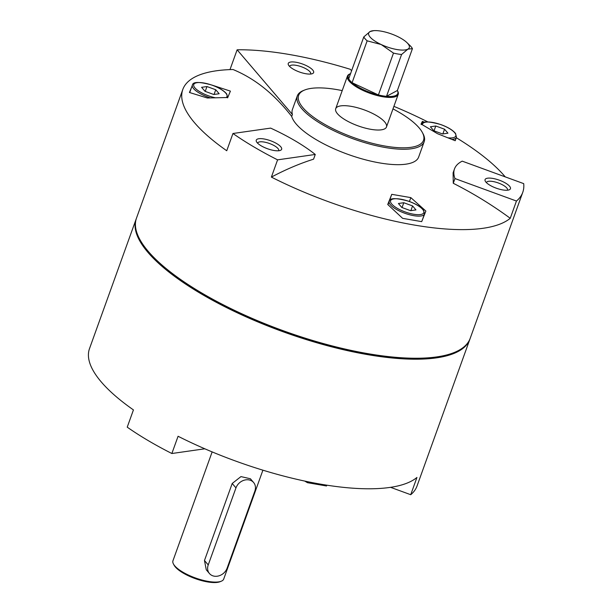 <?xml version="1.0" encoding="UTF-8"?>
<svg xmlns="http://www.w3.org/2000/svg" width="613" height="613" viewBox="0 0 613 613"><rect width="100%" height="100%" fill="white"/><g stroke="black" fill="none" stroke-linecap="round" stroke-linejoin="round"><path stroke-width="0.92" d="M232.955 133.496L270.632 128.109A107.911 34.244 -160.2 0 1 315.266 154.461L277.589 159.847A177.349 56.273 -160.2 0 1 232.955 133.496L226.741 150.744A177.349 56.273 -160.2 0 1 182.804 89.467A177.349 56.273 -160.2 0 1 233.017 69.514C254.793 78.487 274.356 94.126 291.704 116.432L292.401 114.493L237.124 49.799L229.99 69.606M237.124 49.799A182.751 57.99 -160.2 0 1 350.352 69.323L351.594 70.779M219.148 93.735L213.768 94.502L204.995 91.299L201.593 87.314L206.972 86.548L215.753 89.759L219.148 93.735M447.95 133.19L442.571 133.963L433.797 130.753L430.395 126.776L435.774 126.002L444.548 129.213L447.95 133.19M415.959 209.914L410.587 210.68L401.806 207.47L398.412 203.493L403.783 202.727L412.564 205.93L415.959 209.914M204.842 448.8L171.862 453.513L178.077 436.264A177.349 56.273 19.8 0 0 416.94 477.45L410.725 494.706L390.565 487.335M136.331 218.573A177.349 56.273 19.8 0 0 136.155 219.056L89.498 348.636A177.349 56.273 19.8 0 0 133.435 409.913L127.228 427.161A177.349 56.273 -160.2 0 0 171.862 453.513M136.155 219.056A177.349 56.273 19.8 0 0 283.957 332.077A177.349 56.273 19.8 0 0 469.887 339.204A177.349 56.273 19.8 0 0 470.056 338.721M469.887 339.204L417.024 486.04A177.349 56.273 -160.2 0 1 410.725 494.706M516.452 201.033L454.969 178.552A107.911 34.244 -160.2 0 1 454.494 168.927A107.911 34.244 -160.2 0 1 462.225 161.15L523.709 183.632A177.349 56.273 -160.2 0 1 522.751 192.367A177.349 56.273 -160.2 0 1 516.452 201.033L510.246 218.289A177.349 56.273 -160.2 0 1 271.383 177.096C285.819 169.456 299.88 163.487 313.565 159.188L315.266 154.461M277.589 159.847L271.383 177.096M182.804 89.467L136.5 218.09A177.349 56.273 19.8 0 0 139.741 239.269A177.349 56.273 19.8 0 0 284.302 331.112A177.349 56.273 19.8 0 0 454.241 352.498A177.349 56.273 19.8 0 0 470.232 338.238L522.751 192.367M393.898 106.356A177.349 56.273 -160.2 0 1 427.751 121.887M456.317 137.718A177.349 56.273 -160.2 0 1 505.25 176.889M454.494 168.927L453.099 172.789L453.268 183.279C473.251 193.386 492.247 205.056 510.246 218.289M291.704 116.432A67.445 21.401 19.8 0 0 296.217 124.056A67.445 21.401 19.8 0 0 364.114 159.457A67.445 21.401 19.8 0 0 418.641 157.074L424.196 141.657A67.445 21.401 19.8 0 0 422.962 133.603L422.311 132.408A66.365 21.057 19.8 0 0 392.987 108.884M424.487 122.202L422.388 121.366L421.077 124.002L437.475 133.68L455.191 140.729L456.087 138.354M410.817 197.616L391.753 194.329L387.73 204.481L402.634 218.343L421.698 221.63L425.866 211.056L410.817 197.616L409.423 201.493M192.084 86.088L189.417 92.486L207.324 97.988L227.745 97.513L230.411 91.122L212.313 85.207M384.673 121.918A26.98 8.559 -160.2 0 1 386.466 126.991A26.98 8.559 -160.2 0 1 364.651 127.941A26.98 8.559 -160.2 0 1 337.495 113.78A26.98 8.559 -160.2 0 1 335.702 108.716A26.98 8.559 -160.2 0 1 357.509 107.758A26.98 8.559 -160.2 0 1 384.673 121.918M342.215 90.609A66.365 21.057 19.8 0 0 304.63 90.034A66.365 21.057 19.8 0 0 303.052 107.842A66.365 21.057 19.8 0 0 380.305 145.166A66.365 21.057 19.8 0 0 422.311 132.408M304.63 90.034L303.366 90.548A67.445 21.401 19.8 0 0 297.282 95.965A67.445 21.401 19.8 0 0 301.765 108.647A67.445 21.401 19.8 0 0 369.662 144.04A67.445 21.401 19.8 0 0 424.196 141.657M292.401 114.493A67.445 21.401 -160.2 0 1 292.424 109.451L297.282 95.965M296.033 62.258A13.486 4.283 -160.2 0 1 310.247 67.874A13.486 4.283 -160.2 0 1 312.415 73.652A13.486 4.283 -160.2 0 1 299.489 72.02A13.486 4.283 -160.2 0 1 288.501 65.039A13.486 4.283 -160.2 0 1 296.033 62.258M509.549 186.206A13.486 4.283 -160.2 0 1 509.227 189.823A13.486 4.283 -160.2 0 1 496.308 188.199A13.486 4.283 -160.2 0 1 485.312 181.21A13.486 4.283 -160.2 0 1 493.848 178.621A13.486 4.283 -160.2 0 1 509.549 186.206M454.969 178.552L453.268 183.279M264.05 138.975A13.486 4.283 -160.2 0 1 278.256 144.591A13.486 4.283 -160.2 0 1 280.425 150.369A13.486 4.283 -160.2 0 1 267.506 148.744A13.486 4.283 -160.2 0 1 256.51 141.756A13.486 4.283 -160.2 0 1 264.05 138.975M139.741 239.269L140.063 239.867A176.812 56.105 19.8 0 0 148.591 251.989A176.812 56.105 19.8 0 0 298.11 336.238A176.812 56.105 19.8 0 0 453.605 352.751L454.241 352.498M391.753 194.329L389.393 200.888M422.388 121.366L421.384 124.163M326.859 485.174L326.522 485.979L307.458 482.692L304.707 481.067M307.458 482.692L307.81 481.718M326.522 485.979L326.813 485.167M402.044 207.554L403.783 202.727M410.871 210.642L412.564 205.93M434.035 130.837L435.774 126.002M442.854 133.918L444.548 129.213M205.232 91.383L206.972 86.548M214.052 94.463L215.753 89.759M486.461 182.674A11.149 3.54 -160.2 0 1 486.507 182.475A11.149 3.54 -160.2 0 1 495.526 182.084A11.149 3.54 -160.2 0 1 506.759 187.938A11.149 3.54 -160.2 0 1 507.495 190.03A11.149 3.54 -160.2 0 1 507.411 190.214M257.659 143.212A11.149 3.54 -160.2 0 1 257.713 143.021A11.149 3.54 -160.2 0 1 264.149 142.055A11.149 3.54 -160.2 0 1 278.693 150.576A11.149 3.54 -160.2 0 1 278.608 150.76M289.65 66.495A11.149 3.54 -160.2 0 1 289.696 66.304A11.149 3.54 -160.2 0 1 296.133 65.33A11.149 3.54 -160.2 0 1 310.684 73.859A11.149 3.54 -160.2 0 1 310.599 74.043M350.667 73.606A26.305 8.344 19.8 0 0 348.72 78.755A26.305 8.344 19.8 0 0 352.084 82.701L367.156 40.841L381.194 44.534A21.585 6.85 19.8 0 0 407.883 49.14A21.585 6.85 19.8 0 0 406.879 42.565A21.585 6.85 19.8 0 0 396.78 36.152A21.585 6.85 19.8 0 0 373.784 30.65A21.585 6.85 19.8 0 0 370.091 31.547A21.585 6.85 19.8 0 0 381.194 44.534L393.485 53.093A26.305 8.344 19.8 0 0 401.576 54.496L407.883 49.14L412.434 48.649A26.305 8.344 19.8 0 0 409.921 45.485L406.879 42.565M348.72 78.755L363.793 36.903A26.305 8.344 19.8 0 0 367.156 40.841M393.485 53.093L378.413 94.954L352.084 82.701A26.305 8.344 19.8 0 0 378.413 94.954A26.305 8.344 19.8 0 0 386.504 96.348A26.305 8.344 19.8 0 0 397.37 90.509L412.434 48.649M373.784 30.65L370.091 31.547L363.793 36.903M212.144 451.904L172.95 560.772A26.98 8.559 19.8 0 0 173.441 563.991A26.98 8.559 19.8 0 0 174.743 565.837A26.98 8.559 19.8 0 0 197.555 578.695A26.98 8.559 19.8 0 0 221.285 581.216A26.98 8.559 19.8 0 0 223.714 579.047L262.908 470.179M208.236 564.91L204.474 560.512L206.274 569.791L209.47 573.553A10.789 8.942 139.5 0 0 218.994 575.822A10.789 8.942 139.5 0 0 227.109 568.167L254.839 491.143A10.789 8.942 139.5 0 0 253.606 482.5A10.789 8.942 139.5 0 0 244.081 480.232A10.789 8.942 139.5 0 0 235.967 487.887L208.236 564.91A10.789 8.942 139.5 0 0 209.47 573.553M204.474 560.512L232.204 483.481L240.955 476.6L250.395 478.761L253.606 482.5M173.441 563.991L174.092 565.194A25.899 8.214 19.8 0 0 175.341 566.964A25.899 8.214 19.8 0 0 197.24 579.308A25.899 8.214 19.8 0 0 220.021 581.722L221.285 581.216M350.559 73.652L349.877 73.928A26.98 8.559 19.8 0 0 347.441 76.096A26.98 8.559 19.8 0 0 349.234 81.169A26.98 8.559 19.8 0 0 376.397 95.329A26.98 8.559 19.8 0 0 398.212 94.371A26.98 8.559 19.8 0 0 397.714 91.153L397.37 90.509L386.504 96.348L401.576 54.496M226.197 97.513A17.67 5.609 19.8 0 0 209.845 84.441A17.67 5.609 19.8 0 0 194.919 87.866A17.67 5.609 19.8 0 0 214.941 97.682M448.379 137.871A17.67 5.609 19.8 0 0 446.931 127.213A17.67 5.609 19.8 0 0 422.441 124.784M391.738 204.037A17.67 5.609 19.8 0 0 420.472 214.55A17.67 5.609 19.8 0 0 409.346 201.524A17.67 5.609 19.8 0 0 391.738 204.037M390.443 204.834A18.75 5.946 19.8 0 0 409.323 214.68A18.75 5.946 19.8 0 0 424.48 214.014L423.575 210.221C420.932 206.91 416.058 203.945 408.963 201.325C396.236 197.784 389.646 197.777 389.194 201.317A18.75 5.946 19.8 0 0 390.443 204.834M189.708 92.563L192.382 85.138A18.75 5.946 19.8 0 0 193.631 88.663A18.75 5.946 19.8 0 0 210.274 97.85M452.003 139.366A18.75 5.946 19.8 0 0 456.47 137.297L455.566 133.496C452.923 130.194 448.049 127.228 440.954 124.608C428.226 121.067 421.637 121.06 421.185 124.592M235.967 487.887L232.204 483.481M422.188 220.381L424.48 214.014M387.975 204.696L389.194 201.317M227.668 97.842L226.764 94.042C224.12 90.739 219.247 87.774 212.152 85.146C199.424 81.606 192.834 81.606 192.382 85.138M455.344 140.431L456.47 137.297M386.466 126.991L398.212 94.371M335.702 108.716L347.441 76.096"/></g></svg>
